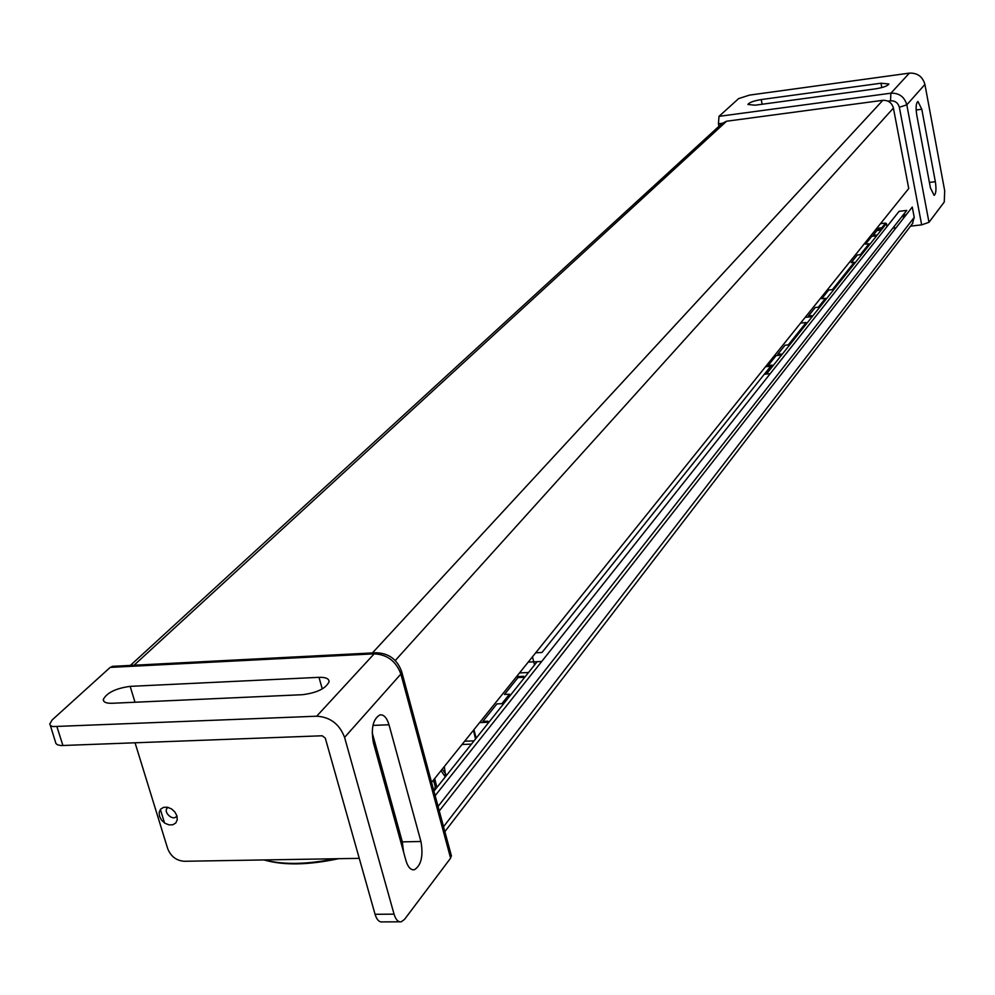 <?xml version="1.0" encoding="UTF-8"?>
<svg xmlns="http://www.w3.org/2000/svg" width="995" height="995" viewBox="0 0 995 995"><rect width="100%" height="100%" fill="white"/><g stroke="black" fill="none" stroke-linecap="round" stroke-linejoin="round"><path stroke-width="1.49" d="M906.507 214.41L903.883 217.768M886.993 226.586L886.408 223.564L766.448 374.045M537.151 661.687L433.944 791.162M896.047 227.78L892.813 228.141L896.047 227.78M443.534 826.721L914.231 217.333L912.39 223.713M439.28 810.95L912.266 207.059L914.231 217.333M435.163 795.677L899.119 211.313L906.756 210.418L438.061 806.423M130.382 665.419L721.997 123.504L726.574 121.228L882.801 100.321C888.299 100.134 891.843 102.721 893.41 108.069L908.733 188.503L431.581 782.393M160.369 809.47L164.523 822.952L160.369 809.47M764.894 374.195L772.12 365.14L768.165 365.513L776.112 355.613L780.043 355.227L781.013 354.009L777.754 354.319L785.043 345.215L788.289 344.904L806.161 322.517L800.614 323.076M805.216 317.343L810.738 316.783L811.646 315.651L808.475 315.975L815.253 307.517L818.4 307.194L825.489 298.313L821.746 298.711L828.736 289.993L832.442 289.607L854.257 262.282L851.235 262.618L857.329 255.018L860.327 254.683L869.058 243.75L865.488 244.148L871.744 236.35L875.289 235.952L876.06 234.982L873.112 235.317L878.859 228.141L881.794 227.805L885.562 223.079L880.5 223.651M881.247 230.044L876.943 230.529M135.071 742.842L167.682 848.635C170.829 856.409 176.326 860.625 184.174 861.272L359.257 858.349M159.499 816.286L161.563 820.166L164.934 823.226L168.951 824.88L172.832 824.78L175.792 822.964L177.259 819.78L176.936 815.85L174.871 811.97L171.488 808.898L167.458 807.243L163.566 807.343L160.618 809.171L159.163 812.368L159.499 816.286M401.545 671.152L400.885 674.05L344.581 737.394C339.506 724.074 330.203 717.009 316.671 716.213L374.157 653.839L376.682 652.72M344.581 737.394L394.057 914.156C395.761 919.691 398.162 922.241 401.271 921.793L404.53 919.392L450.611 858.15L451.145 854.879M389.008 724.77C386.881 717.743 383.859 714.447 379.941 714.883C373.013 718.975 370.837 728.278 373.411 742.792L405.972 860.687C407.962 867.205 410.761 870.227 414.355 869.754C421.246 865.389 423.435 855.974 420.935 841.496L389.008 724.77L372.926 725.405M168.192 807.418C161.513 811.037 173.553 822.504 176.886 815.689M113.069 666.302L110.196 667.396L52.126 719.97L49.75 724.049L50.596 725.591L52.747 726.586L316.671 716.213M130.146 686.363C115.806 688.341 106.863 692.719 103.306 699.46C103.281 702.147 106.154 703.415 111.95 703.278L302.555 694.697C317.106 692.794 325.95 688.453 329.109 681.674C328.997 678.602 325.626 677.16 318.997 677.334L130.146 686.363L135.009 702.234M50.31 725.318L55.931 743.489L57.449 744.795L61.056 745.566L322.206 735.778L325.29 738.116L375.065 914.293C376.782 919.803 379.207 922.34 382.354 921.905L399.691 921.805M403.535 851.819L402.316 841.857L372.155 732.569M910.537 226.126L921.668 224.858L928.982 222.308L906.806 104.823L924.915 84.451C922.639 76.603 917.465 72.834 909.393 73.12L890.886 93.194L719.012 116.353L718.427 123.803L724.671 122.97M718.95 126.29L718.427 123.803M877.466 229.882L881.757 229.397M903.224 218.601L903.883 215.554L906.569 214.323M924.915 84.451L944.703 190.804L944.255 202.01L928.982 222.308M719.012 116.353L738.626 98.604L749.509 95.11L909.393 73.12M755.168 105.196L747.929 104.475C749.148 102.51 753.576 100.881 761.212 99.562L880.973 83.219L888.871 83.978C887.751 85.918 883.336 87.535 875.65 88.841L755.168 105.196M916.756 115.059C915.636 107.448 916.034 102.92 917.962 101.49L921.793 109.251L935.337 181.687C936.457 189.311 936.046 193.863 934.118 195.356L930.449 187.968L916.756 115.059M433.87 779.545L435.176 786.224L434.803 790.092M440.996 770.665L445.325 776.884M338.549 858.697C308.276 865.165 283.426 865.575 264.011 859.941M434.691 778.525L436.917 787.431M444.33 766.523L445.66 776.461M442.215 769.16L445.797 774.073M335.191 858.747C306.758 864.506 283.152 864.891 264.371 859.929M471.431 744.136L462.053 744.471M474.03 740.865L464.677 741.2M473.458 730.268L475.51 739.024M479.615 722.606L487.015 722.308L487.898 721.201L482.873 721.4L496.915 703.888L501.89 703.676L509.44 694.224L504.49 694.435L518.009 677.57L522.91 677.346L523.743 676.301L516.554 676.637M519.527 672.931L528.532 672.508M534.526 664.971L532.474 656.812M476.182 738.178L473.943 729.658M765.541 366.72L770.727 366.235L542.026 652.471L535.708 652.795M764.334 374.244L770.192 373.697M541.715 661.476L528.208 662.123M395.239 660.543L893.41 108.069M372.416 652.931L882.801 100.321M134.051 665.22L726.574 121.228M450.611 858.15L400.885 674.05C396.109 661.215 387.204 654.486 374.157 653.839L110.196 667.396M62.934 745.578L57.001 726.91M394.057 914.156L375.065 914.293M322.256 688.938L318.997 677.334M402.316 841.857L420.935 841.496M899.356 107.286L906.806 104.823C904.455 96.789 899.157 92.921 890.886 93.194L890.513 100.818C895.102 100.669 898.05 102.821 899.356 107.286L921.668 224.858M888 101.154L890.513 100.818M761.212 99.562L762.182 104.239M880.973 83.219L881.806 87.585M921.793 109.251L916.146 109.985M935.337 181.687L929.405 182.408M444.864 831.633L912.888 223.079M451.456 856.048L401.818 672.172C397.527 659.573 388.883 653.106 375.911 652.757L112.211 666.351M103.903 701.375L103.306 699.46M412.664 869.779L414.355 869.754M433.41 780.117L435.176 786.224"/></g></svg>
